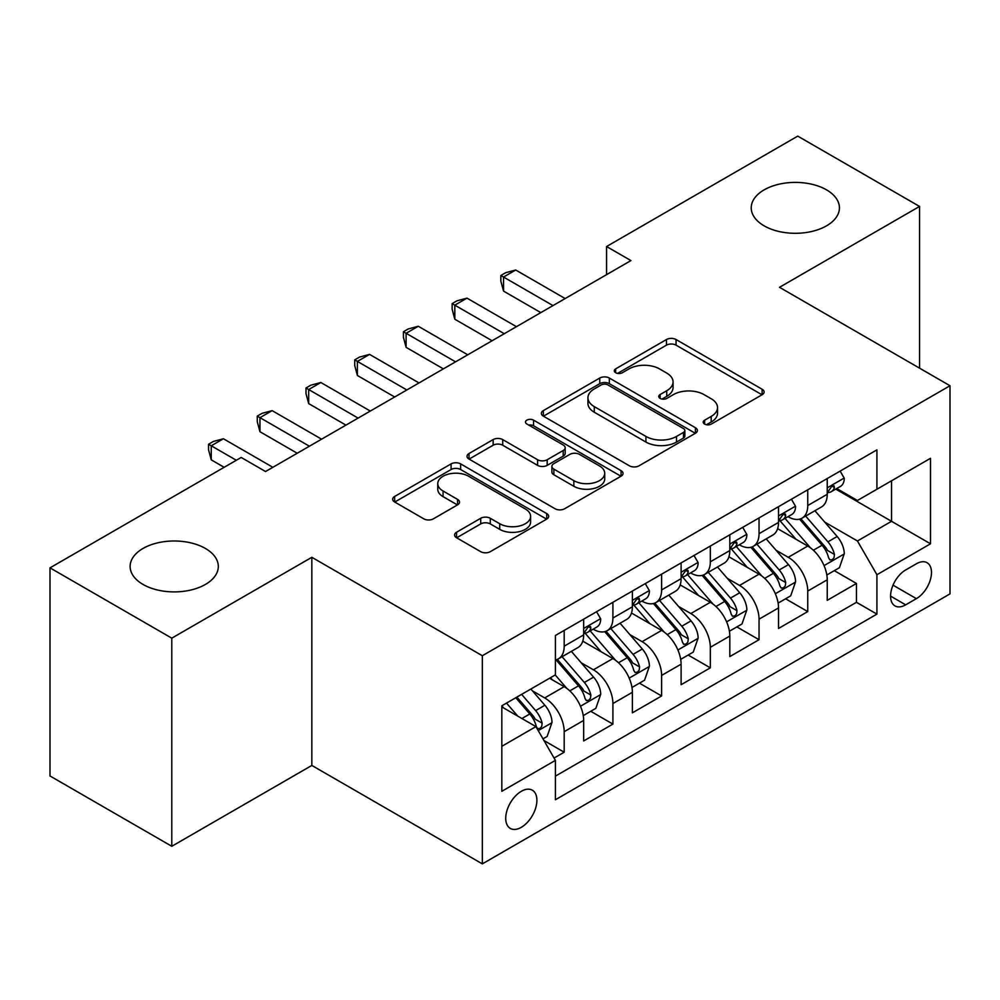 <?xml version="1.0" encoding="UTF-8"?>
<svg xmlns="http://www.w3.org/2000/svg" width="1000" height="1000" viewBox="0 0 1000 1000"><rect width="100%" height="100%" fill="white"/><g stroke="black" fill="none" stroke-linecap="round" stroke-linejoin="round"><path stroke-width="1.5" d="M704.613 424.075A4.737 2.737 0 0 0 711.312 424.075L762.113 394.738A6.763 3.9 0 0 0 764.1 391.975A6.763 3.9 0 0 0 762.113 389.225L676.05 339.525A6.763 3.9 0 0 0 666.488 339.525L615.675 368.862A4.737 2.737 0 0 0 614.288 370.788A4.737 2.737 0 0 0 615.675 372.725A4.737 2.737 0 0 0 622.375 372.725L628.95 368.925A21.637 12.488 0 0 1 659.55 368.925L666.725 373.075A21.637 12.488 0 0 1 673.062 381.9A21.637 12.488 0 0 1 666.725 390.737L660.15 394.538A4.737 2.737 0 0 0 658.763 396.463A4.737 2.737 0 0 0 660.15 398.4A4.737 2.737 0 0 0 666.838 398.4L673.413 394.6A21.637 12.488 0 0 1 704.013 394.6L711.188 398.738A21.637 12.488 0 0 1 717.525 407.575A21.637 12.488 0 0 1 711.188 416.413L704.613 420.213A4.737 2.737 0 0 0 703.225 422.137A4.737 2.737 0 0 0 704.613 424.075L704.613 420.213M205.4 548.45A44.088 25.45 0 0 0 157.35 542.925A44.088 25.45 0 0 0 130.125 566.45A44.088 25.45 0 0 0 143.05 584.45A44.088 25.45 0 0 0 191.1 589.963A44.088 25.45 0 0 0 218.312 566.45A44.088 25.45 0 0 0 205.4 548.45M826.513 189.85A44.088 25.45 0 0 0 778.462 184.338A44.088 25.45 0 0 0 751.237 207.85A44.088 25.45 0 0 0 764.15 225.85A44.088 25.45 0 0 0 812.2 231.363A44.088 25.45 0 0 0 839.425 207.85A44.088 25.45 0 0 0 826.513 189.85M521.312 827.312A22.05 12.725 120 0 0 535.712 807.875A22.05 12.725 120 0 0 532.337 790.212A22.05 12.725 120 0 0 521.312 791.3A22.05 12.725 120 0 0 506.912 810.738A22.05 12.725 120 0 0 510.288 828.4A22.05 12.725 120 0 0 521.312 827.312M456.562 532.225A6.763 3.9 0 0 0 454.588 534.987A6.763 3.9 0 0 0 456.562 537.737L480.712 551.688A6.763 3.9 0 0 0 490.275 551.688L546.7 519.113A6.763 3.9 0 0 0 548.688 516.35A6.763 3.9 0 0 0 546.7 513.587L460.637 463.9A6.763 3.9 0 0 0 451.075 463.9L394.65 496.475A6.763 3.9 0 0 0 392.663 499.225A6.763 3.9 0 0 0 394.65 501.987L423.812 518.837A6.763 3.9 0 0 0 433.375 518.837L457.525 504.888A6.763 3.9 0 0 0 459.5 502.125A6.763 3.9 0 0 0 457.525 499.375L443.062 491.012A18.088 10.438 0 0 1 437.762 483.638A18.088 10.438 0 0 1 448.925 473.988A18.088 10.438 0 0 1 468.638 476.25L525.3 508.963A18.088 10.438 0 0 1 530.6 516.35A18.088 10.438 0 0 1 519.438 526A18.088 10.438 0 0 1 499.725 523.737L490.275 518.275A6.763 3.9 0 0 0 480.712 518.275L456.562 532.225L456.562 537.737M311.837 557.3L171.788 638.162L50 567.85L50 775.975L171.788 846.287L311.837 765.438L482.337 863.875L482.337 655.738L311.837 557.3L311.837 765.438M919.55 368.162L919.55 206.438L779.5 287.3L950 385.737L482.337 655.738M919.55 206.438L797.763 136.125L606.562 246.525L606.562 274.65M50 567.85L241.2 457.463L265.562 471.525L630.925 260.587L606.562 246.525M629.425 465.825A6.763 3.9 0 0 0 638.987 465.825L695.413 433.25A6.763 3.9 0 0 0 697.387 430.487A6.763 3.9 0 0 0 695.413 427.725L609.338 378.038A6.763 3.9 0 0 0 599.775 378.038L543.35 410.613A6.763 3.9 0 0 0 541.375 413.375A6.763 3.9 0 0 0 543.35 416.138L629.425 465.825M528.75 425.1A4.737 2.737 0 0 1 533.55 425.763L533.55 420.138L621.062 470.662A6.763 3.9 0 0 1 623.038 473.425A6.763 3.9 0 0 1 621.062 476.175L564.637 508.75A6.763 3.9 0 0 1 555.075 508.75L469 459.062L469 453.537A6.763 3.9 0 0 0 467.025 456.3A6.763 3.9 0 0 0 469 459.062M469 453.537L493.15 439.6A6.763 3.9 0 0 1 502.713 439.6L537.612 459.75A6.763 3.9 0 0 0 547.175 459.75L563.2 450.5A6.763 3.9 0 0 0 565.175 447.75A6.763 3.9 0 0 0 563.2 444.988L526.862 424A4.737 2.737 0 0 1 525.475 422.075A4.737 2.737 0 0 1 528.387 419.55A4.737 2.737 0 0 1 533.55 420.138M554.075 758.05L564.188 752.212L543.962 740.537M532.463 690.875L544.7 697.925A27.562 15.913 60 0 1 564.188 731.675L583.663 720.425L583.663 740.962L612.9 724.087L590.725 711.287M581.175 662.75L593.413 669.8A27.562 15.913 60 0 1 612.9 703.55L632.388 692.3L632.388 712.837L661.612 695.962L639.45 683.162M629.888 634.612L642.125 641.675A27.562 15.913 60 0 1 661.612 675.425L681.1 664.175L681.1 684.712L710.325 667.837L688.162 655.037M678.612 606.487L690.837 613.55A27.562 15.913 60 0 1 710.325 647.3L729.812 636.05L729.812 656.587L759.038 639.712L736.875 626.912M727.325 578.362L739.55 585.425A27.562 15.913 60 0 1 759.038 619.175L778.525 607.925L778.525 628.462L807.75 611.587L807.75 591.05A27.562 15.913 -120 0 0 788.263 557.3L776.038 550.237M785.588 598.787L807.75 611.587M583.663 720.425A27.562 15.913 -120 0 0 564.188 686.675L549.562 678.238M632.388 692.3A27.562 15.913 -120 0 0 612.9 658.55L582.775 641.162M681.1 664.175A27.562 15.913 -120 0 0 661.612 630.425L631.487 613.038M729.812 636.05A27.562 15.913 -120 0 0 710.325 602.3L680.2 584.913M778.525 607.925A27.562 15.913 -120 0 0 759.038 574.175L728.913 556.788M916.388 563.775L905.675 569.963A21.363 12.325 120 0 0 891.712 588.787A21.363 12.325 120 0 0 894.987 605.9A21.363 12.325 120 0 0 905.675 604.837L916.388 598.65A21.363 12.325 120 0 0 930.337 579.825A21.363 12.325 120 0 0 927.062 562.712A21.363 12.325 120 0 0 916.388 563.775M482.337 863.875L950 593.875L950 385.737M501.825 746.3L535.925 726.612L555.413 760.362L555.413 799.75L876.925 614.113L876.925 574.738L857.438 540.988L824.75 522.112M555.413 760.362L501.825 791.3L501.825 705.8L555.413 674.862L555.413 635.487L876.925 449.862L876.925 489.237L930.512 458.3L930.512 543.8L876.925 574.738M593.15 629.163L593.413 629.3A27.562 15.913 60 0 0 607.188 630.675L626.675 619.425A27.562 15.913 -120 0 0 632.388 606.8L632.388 591.05M641.875 601.038L642.125 601.175A27.562 15.913 60 0 0 655.9 602.55L675.387 591.3A27.562 15.913 -120 0 0 681.1 578.675L681.1 562.925M690.588 572.913L690.837 573.05A27.562 15.913 60 0 0 704.613 574.425L724.1 563.175A27.562 15.913 -120 0 0 729.812 550.55L729.812 534.8M739.3 544.788L739.55 544.925A27.562 15.913 60 0 0 753.337 546.3L772.812 535.05A27.562 15.913 -120 0 0 778.525 522.425L778.525 506.675M555.413 776.125L856.462 602.3L856.462 583.462L827.237 600.337L827.237 579.8A27.562 15.913 -120 0 0 807.75 546.05L777.625 528.663M788.012 516.663L788.263 516.8A27.562 15.913 -120 0 0 802.05 518.175A27.562 15.913 -120 0 0 807.75 505.55L807.75 489.8M802.05 518.175L821.538 506.925A27.562 15.913 -120 0 0 827.237 494.3L827.237 478.55M564.188 630.425L564.188 646.175A27.562 15.913 60 0 1 558.475 658.8A27.562 15.913 60 0 1 555.413 659.912M558.475 658.8L577.962 647.55A27.562 15.913 -120 0 0 583.663 634.925L583.663 619.175M612.9 602.3L612.9 618.05A27.562 15.913 60 0 1 607.188 630.675M661.612 574.175L661.612 589.925A27.562 15.913 60 0 1 655.9 602.55M710.325 546.05L710.325 561.8A27.562 15.913 60 0 1 704.613 574.425M759.038 517.925L759.038 533.675A27.562 15.913 60 0 1 753.337 546.3M759.038 619.175L759.038 639.712M710.325 647.3L710.325 667.837M661.612 675.425L661.612 695.962M612.9 703.55L612.9 724.087M564.188 731.675L564.188 752.212M535.925 726.612L501.825 706.925M857.438 540.988L891.538 521.3L891.538 480.8L930.512 458.3M835.75 489.1L930.512 543.8M836.725 488.537L857.438 500.487L876.925 489.237M171.788 638.162L171.788 846.287M834.3 570.662L856.462 583.462M856.462 602.3L876.925 614.113M706.513 424.738L711.188 422.038A21.637 12.488 0 0 0 717.525 413.2L717.525 407.575M673.062 381.9L673.062 387.525A21.637 12.488 0 0 1 666.725 396.362L662.038 399.062M762.025 394.787L676.05 345.15A6.763 3.9 0 0 0 666.488 345.15L617.575 373.387M695.325 433.3L609.338 383.663A6.763 3.9 0 0 0 599.775 383.663L543.45 416.188M683.462 432.425A4.737 2.737 0 0 0 684.837 430.487A4.737 2.737 0 0 0 683.462 428.562L607.913 384.938A4.737 2.737 0 0 0 601.213 384.938L594.275 388.938A21.637 12.488 0 0 0 587.938 397.775A21.637 12.488 0 0 0 594.275 406.613L645.925 436.425A21.637 12.488 0 0 0 676.525 436.425L683.462 432.425L683.462 438.05A4.737 2.737 0 0 0 684.837 436.112L684.837 430.487M587.938 397.775L587.938 403.4A21.637 12.488 0 0 0 594.275 412.238L594.275 406.613M683.462 438.05L676.525 442.05A21.637 12.488 0 0 1 645.925 442.05L594.275 412.238M469.087 459.113L493.15 445.225L493.15 439.6M565.175 447.75L565.175 453.375A6.763 3.9 0 0 1 563.2 456.125L547.175 465.375A6.763 3.9 0 0 1 537.612 465.375L502.713 445.225A6.763 3.9 0 0 0 493.15 445.225M533.55 425.763L620.962 476.238M573.837 480.662A18.088 10.438 0 0 0 593.55 482.925A18.088 10.438 0 0 0 604.712 473.275A18.088 10.438 0 0 0 599.425 465.9L579.45 454.375A6.763 3.9 0 0 0 569.888 454.375L553.875 463.612A6.763 3.9 0 0 0 551.9 466.375A6.763 3.9 0 0 0 553.875 469.137L573.837 480.662L573.837 486.287A18.088 10.438 0 0 0 593.55 488.55A18.088 10.438 0 0 0 604.712 478.9L604.712 473.275M551.9 466.375L551.9 472A6.763 3.9 0 0 0 553.875 474.762L553.875 469.137M573.837 486.287L553.875 474.762M530.6 516.35L530.6 521.975A18.088 10.438 0 0 1 519.438 531.625A18.088 10.438 0 0 1 499.725 529.362L490.275 523.9A6.763 3.9 0 0 0 480.712 523.9L456.662 537.8M437.762 483.638L437.762 489.263A18.088 10.438 0 0 0 443.062 496.637L443.062 491.012M457.438 504.938L443.062 496.637M546.613 519.163L460.637 469.525A6.763 3.9 0 0 0 451.075 469.525L394.738 502.05M826.825 574.975L839.412 567.712L844.287 553.65A18.262 10.537 -120 0 0 837.175 536.5L814.925 510.737M810.462 547.837L785.025 518.387M795.987 539.263L781.225 522.163A43.75 25.263 -120 0 0 779.862 520.638M799.562 519.163L822.075 545.225A18.262 10.537 60 0 1 828.587 557.8L829.912 559.963L832.375 559.612L834.038 557.612L834.438 554.425A18.262 10.537 -120 0 0 827.925 541.85L805.662 516.075M800.888 518.737L825.075 546.737A9.3 5.375 60 0 1 827.425 550.375L834.438 554.425M840.15 471.1L844.287 478.275A18.262 10.537 60 0 1 840.512 486.35L831.25 491.688A18.262 10.537 -120 0 0 834.438 487.488L834.05 485.863L831.762 486.325L828.587 490.863A18.262 10.537 60 0 1 827.237 493.462M552.975 305.587L503.537 277.038L515.712 270.012L565.15 298.55M827.85 492.55L827.925 492.55A18.262 10.537 -120 0 0 831.25 491.688M540.8 312.613L503.537 291.1L503.537 277.038L500.85 275.487L505.725 272.675L515.712 270.012M503.537 291.1L500.85 281.112L500.85 275.487M778.112 603.1L790.7 595.837L795.575 581.775A18.262 10.537 -120 0 0 788.462 564.625L766.2 538.862M761.75 575.962L736.312 546.512M747.275 567.388L732.5 550.288A43.75 25.263 -120 0 0 731.15 548.763M750.85 547.288L773.363 573.35A18.262 10.537 60 0 1 779.875 585.925L781.2 588.088L783.662 587.737L785.312 585.737L785.713 582.55A18.262 10.537 -120 0 0 779.212 569.975L756.95 544.2M752.175 546.862L776.363 574.862A9.3 5.375 60 0 1 778.713 578.5L785.713 582.55M729.4 631.225L741.988 623.962L746.862 609.9A18.262 10.537 -120 0 0 739.75 592.75L717.487 566.987M713.037 604.087L687.588 574.637M698.55 595.513L683.787 578.413A43.75 25.263 -120 0 0 682.438 576.888M702.138 575.413L724.65 601.475A18.262 10.537 60 0 1 731.162 614.05L732.487 616.213L734.95 615.862L736.6 613.862L737 610.675A18.262 10.537 -120 0 0 730.487 598.1L708.238 572.325M703.462 574.987L727.65 602.987A9.3 5.375 60 0 1 729.987 606.625L737 610.675M680.688 659.35L693.275 652.087L698.15 638.025A18.262 10.537 -120 0 0 691.038 620.887L668.775 595.112M664.312 632.212L638.875 602.762M649.837 623.638L635.075 606.538A43.75 25.263 -120 0 0 633.725 605.013M653.425 603.538L675.938 629.6A18.262 10.537 60 0 1 682.438 642.175L683.775 644.338L686.237 643.988L687.887 641.988L688.288 638.8A18.262 10.537 -120 0 0 681.775 626.225L659.525 600.45M654.75 603.112L678.938 631.112A9.3 5.375 60 0 1 681.275 634.75L688.288 638.8M631.975 687.475L644.562 680.212L649.425 666.15A18.262 10.537 -120 0 0 642.325 649.013L620.062 623.237M615.6 660.337L590.163 630.887M601.125 651.762L586.362 634.663A43.75 25.263 -120 0 0 585.013 633.138M604.7 631.663L627.225 657.725A18.262 10.537 60 0 1 633.725 670.3L635.05 672.463L637.525 672.113L639.175 670.113L639.575 666.925A18.262 10.537 -120 0 0 633.062 654.35L610.812 628.575M606.025 631.237L630.225 659.237A9.3 5.375 60 0 1 632.562 662.875L639.575 666.925M791.438 499.225L795.575 506.4A18.262 10.537 60 0 1 791.8 514.475L782.537 519.812A18.262 10.537 -120 0 0 785.713 515.612L785.337 513.987L783.05 514.45L779.875 518.987A18.262 10.537 60 0 1 778.525 521.587M504.263 333.713L454.812 305.163L467 298.137L516.438 326.675M779.137 520.675L779.212 520.675A18.262 10.537 -120 0 0 782.537 519.812M492.088 340.737L454.812 319.225L454.812 305.163L452.137 303.612L457.013 300.8L467 298.137M454.812 319.225L452.137 309.237L452.137 303.612M742.725 527.35L746.862 534.525A18.262 10.537 60 0 1 743.075 542.6L733.825 547.938A18.262 10.537 -120 0 0 737 543.737L736.612 542.112L734.338 542.575L731.162 547.112A18.262 10.537 60 0 1 729.812 549.712M455.55 361.838L406.1 333.288L418.288 326.262L467.725 354.8M730.425 548.8L730.487 548.8A18.262 10.537 -120 0 0 733.825 547.938M443.363 368.862L406.1 347.35L406.1 333.288L403.425 331.737L408.3 328.925L418.288 326.262M406.1 347.35L403.425 337.362L403.425 331.737M694 555.475L698.15 562.65A18.262 10.537 60 0 1 694.362 570.725L685.113 576.062A18.262 10.537 -120 0 0 688.288 571.862L687.9 570.237L685.625 570.7L682.438 575.237A18.262 10.537 60 0 1 681.1 577.837M406.838 389.963L357.388 361.413L369.562 354.387L419.012 382.925M681.7 576.925L681.775 576.925A18.262 10.537 -120 0 0 685.113 576.062M394.65 396.987L357.388 375.475L357.388 361.413L354.712 359.862L359.575 357.05L369.562 354.387M357.388 375.475L354.712 365.487L354.712 359.862M645.288 583.6L649.425 590.775A18.262 10.537 60 0 1 645.65 598.85L636.4 604.188A18.262 10.537 -120 0 0 639.575 599.987L639.188 598.362L636.912 598.825L633.725 603.362A18.262 10.537 60 0 1 632.388 605.962M358.113 418.088L308.675 389.538L320.85 382.512L370.3 411.05M632.987 605.05L633.062 605.05A18.262 10.537 -120 0 0 636.4 604.188M345.938 425.112L308.675 403.6L308.675 389.538L306 387.987L310.863 385.175L320.85 382.512M308.675 403.6L306 393.612L306 387.987M583.263 715.6L595.85 708.337L600.712 694.275A18.262 10.537 -120 0 0 593.6 677.138L571.35 651.363M566.888 688.462L555.237 674.975M552.413 679.887L550.513 677.688M555.988 659.788L578.5 685.85A18.262 10.537 60 0 1 585.013 698.425L586.337 700.588L588.812 700.238L590.462 698.238L590.862 695.05A18.262 10.537 -120 0 0 584.35 682.475L562.087 656.7M557.312 659.362L581.5 687.362A9.3 5.375 60 0 1 583.85 691L590.862 695.05M596.575 611.725L600.712 618.9A18.262 10.537 60 0 1 596.938 626.975L587.675 632.312A18.262 10.537 -120 0 0 590.862 628.112L590.475 626.487L588.188 626.95L585.013 631.487A18.262 10.537 60 0 1 583.663 634.087M309.4 446.213L259.962 417.663L272.137 410.637L321.587 439.175M584.275 633.175L584.35 633.175A18.262 10.537 -120 0 0 587.675 632.312M297.225 453.237L259.962 431.725L259.962 417.663L257.275 416.112L262.15 413.3L272.137 410.637M259.962 431.725L257.275 421.737L257.275 416.112M542.987 738.85L547.137 736.462L552 722.4A18.262 10.537 -120 0 0 544.888 705.263L530.875 689.038M517.8 716.15L506.525 703.1M503.7 708.012L501.825 705.85M515.775 697.75L529.788 713.975A18.262 10.537 60 0 1 536.3 726.55L537.625 728.713L540.087 728.363L541.75 726.363L542.15 723.175A18.262 10.537 -120 0 0 535.638 710.6L521.625 694.375M516.9 697.1L532.788 715.487A9.3 5.375 60 0 1 535.138 719.125L542.15 723.175M236.337 460.275L211.25 445.788L223.425 438.762L272.863 467.3M224.15 467.3L211.25 459.85L211.25 445.788L208.562 444.237L213.438 441.425L223.425 438.762M211.25 459.85L208.562 449.862L208.562 444.237M544.7 697.925L564.188 686.675M593.413 669.8L612.9 658.55M642.125 641.675L661.612 630.425M690.837 613.55L710.325 602.3M739.55 585.425L759.038 574.175M788.263 557.3L807.75 546.05M807.75 505.55L827.237 494.3M564.188 646.175L583.663 634.925M612.9 618.05L632.388 606.8M661.612 589.925L681.1 578.675M710.325 561.8L729.812 550.55M759.038 533.675L778.525 522.425M807.75 591.05L827.237 579.8M893.025 585.163L916.388 598.65M890.562 596.112L905.675 604.837M711.188 422.038L711.188 416.413M660.15 398.4L660.15 394.538M666.725 396.362L666.725 390.737M615.675 372.725L615.675 368.862M666.488 345.15L666.488 339.525M676.05 345.15L676.05 339.525M762.113 394.738L762.113 389.225M543.35 416.138L543.35 410.613M599.775 383.663L599.775 378.038M609.338 383.663L609.338 378.038M695.413 433.25L695.413 427.725M645.925 442.05L645.925 436.425M676.525 442.05L676.525 436.425M502.713 445.225L502.713 439.6M537.612 465.375L537.612 459.75M547.175 465.375L547.175 459.75M563.2 456.125L563.2 450.5M621.062 476.175L621.062 470.662M480.712 523.9L480.712 518.275M490.275 523.9L490.275 518.275M499.725 529.362L499.725 523.737M457.525 504.888L457.525 499.375M394.65 501.987L394.65 496.475M451.075 469.525L451.075 463.9M460.637 469.525L460.637 463.9M546.7 519.113L546.7 513.587M824.05 565.612L844.163 554M827.925 541.85L837.175 536.5M813.375 550.25L822.075 545.225M844.163 478.062L827.237 487.837M832.075 486.125L834.438 487.488M775.325 593.737L795.45 582.125M779.212 569.975L788.462 564.625M764.65 578.375L773.363 573.35M726.612 621.862L746.737 610.25M730.487 598.1L739.75 592.75M715.938 606.5L724.65 601.475M677.9 649.987L698.025 638.375M681.775 626.225L691.038 620.887M667.225 634.625L675.938 629.6M629.188 678.112L649.312 666.5M633.062 654.35L642.325 649.013M618.513 662.75L627.225 657.725M795.45 506.188L778.525 515.962M783.363 514.25L785.713 515.612M746.737 534.312L729.812 544.087M734.65 542.375L737 543.737M698.025 562.438L681.1 572.212M685.925 570.5L688.288 571.862M649.312 590.562L632.388 600.337M637.212 598.625L639.575 599.987M580.475 706.237L600.6 694.625M584.35 682.475L593.6 677.138M569.8 690.875L578.5 685.85M600.6 618.688L583.663 628.462M588.5 626.75L590.862 628.112M538.237 730.625L551.875 722.75M535.638 710.6L544.888 705.263M521.912 718.525L529.788 713.975"/></g></svg>
